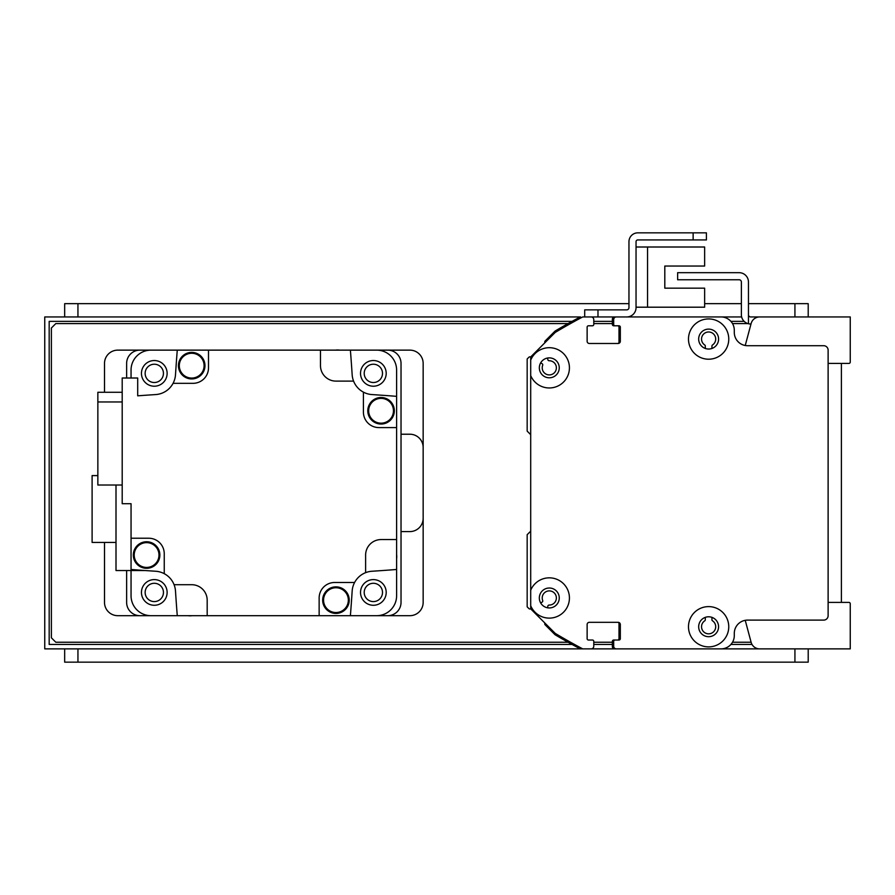 <?xml version="1.0" encoding="UTF-8"?>
<svg xmlns="http://www.w3.org/2000/svg" width="895" height="895" viewBox="0 0 895 895"><rect width="100%" height="100%" fill="white"/><g stroke="black" fill="none" stroke-linecap="round" stroke-linejoin="round"><path stroke-width="1.34" d="M530.701 360.092A20.137 20.137 0 0 1 569.254 365.194A20.137 20.137 0 0 1 530.701 375.576L530.701 356.937L555.213 332.425A619.62 619.62 0 0 1 582.712 316.942L591.114 316.942A2.651 2.651 0 0 1 593.777 319.593L593.777 324.46A1.331 1.331 0 0 1 592.445 325.791L588.462 325.791A1.331 1.331 0 0 0 587.131 327.122L587.131 341.275A2.215 2.215 0 0 0 589.346 343.49L618.121 343.49A2.215 2.215 0 0 0 620.324 341.275L620.324 327.122A1.331 1.331 0 0 0 619.004 325.791L615.022 325.791A1.331 1.331 0 0 1 613.69 324.46L613.69 319.593A2.651 2.651 0 0 1 616.342 316.942L721.012 316.942A13.28 13.28 0 0 1 734.292 330.221L734.292 332.425A13.28 13.28 0 0 0 747.571 345.705L823.691 345.705A4.43 4.43 0 0 1 828.121 350.135L828.121 615.682A4.43 4.43 0 0 1 823.691 620.112L747.571 620.112A13.28 13.28 0 0 0 734.292 633.38L734.292 635.595A13.28 13.28 0 0 1 721.012 648.875L770.584 648.875M530.701 375.576L530.701 590.23A20.137 20.137 0 0 1 569.254 595.332A20.137 20.137 0 0 1 530.701 605.725L530.701 608.88L555.213 633.38A619.62 619.62 0 0 0 582.712 648.875L591.114 648.875A2.651 2.651 0 0 0 593.777 646.224L593.777 641.346A1.331 1.331 0 0 0 592.445 640.026L588.462 640.026A1.331 1.331 0 0 1 587.131 638.694L587.131 624.531A2.215 2.215 0 0 1 589.346 622.316L618.121 622.316A2.215 2.215 0 0 1 620.324 624.531L620.324 638.694A1.331 1.331 0 0 1 619.004 640.026L615.022 640.026A1.331 1.331 0 0 0 613.69 641.346L613.69 646.224A2.651 2.651 0 0 0 616.342 648.875L721.012 648.875M708.627 318.933A20.137 20.137 0 0 1 726.069 349.139A20.137 20.137 0 0 1 691.186 349.139A20.137 20.137 0 0 1 708.627 318.933M708.627 606.609A20.137 20.137 0 0 1 726.058 636.815A20.137 20.137 0 0 1 691.186 636.815A20.137 20.137 0 0 1 708.627 606.609M549.295 588.015A9.957 9.957 0 0 0 540.669 602.962A9.957 9.957 0 0 0 557.921 602.962A9.957 9.957 0 0 0 549.295 588.015M530.701 605.725L530.701 590.23M708.627 329.114A9.957 9.957 0 0 0 700.002 344.049A9.957 9.957 0 0 0 717.253 344.049A9.957 9.957 0 0 0 708.627 329.114M708.627 616.789A9.957 9.957 0 0 0 700.002 631.725A9.957 9.957 0 0 0 717.242 631.725A9.957 9.957 0 0 0 708.627 616.789M549.295 357.877A9.957 9.957 0 0 0 540.669 372.812A9.957 9.957 0 0 0 557.921 372.812A9.957 9.957 0 0 0 549.295 357.877M668.822 316.942A1.331 1.331 0 0 0 668.789 316.942L659.939 316.942A1.331 1.331 0 0 0 659.906 316.942L642.274 316.942A1.331 1.331 0 0 0 642.218 316.942L626.746 316.942A9.297 9.297 0 0 0 636.043 307.645L636.043 241.695A1.768 1.768 0 0 1 637.811 239.927L706.412 239.927L706.412 232.845L637.811 232.845A8.849 8.849 0 0 0 628.961 241.695L628.961 307.645A2.215 2.215 0 0 1 626.746 309.86L584.703 309.86L584.703 316.942M636.043 307.198L704.645 307.198L704.645 288.168L664.806 288.168L664.806 266.039L704.645 266.039L704.645 247.009L636.043 247.009M745.233 620.313L751.129 642.319A8.849 8.849 0 0 0 759.676 648.875L850.25 648.875L850.25 603.722A1.331 1.331 0 0 0 848.919 602.402L828.121 602.402L828.121 378.898A2.215 2.215 0 0 0 828.121 378.887M828.121 586.952A2.215 2.215 0 0 0 828.121 586.919L828.121 529.381M828.121 363.415L848.919 363.415A1.331 1.331 0 0 0 850.25 362.095L850.25 316.942L750.67 316.942A2.215 2.215 0 0 1 748.455 314.727L748.455 323.755A9.297 9.297 0 0 1 741.373 314.727L741.373 281.97A2.215 2.215 0 0 0 739.158 279.766L677.638 279.766L677.638 272.684L739.158 272.684A9.297 9.297 0 0 1 748.455 281.97L748.455 314.727M748.455 323.755A9.297 9.297 0 0 0 750.67 324.024L750.983 324.024M131.05 378.014L131.05 370.049A19.914 19.914 0 0 1 150.975 350.135L139.9 350.135A13.28 13.28 0 0 0 126.631 363.415L126.631 378.014M126.631 570.54L126.631 602.402A13.28 13.28 0 0 0 139.9 615.682L150.975 615.682A19.914 19.914 0 0 1 131.05 595.768L131.05 570.54M350.392 350.135A1681.817 1681.817 0 0 1 352.16 374.736A21.245 21.245 0 0 0 353.581 381.113L335.972 381.113A15.495 15.495 0 0 1 320.477 365.619L320.477 350.135L409.876 350.135A13.28 13.28 0 0 1 423.156 363.415L423.156 602.402A13.28 13.28 0 0 1 409.876 615.682L376.683 615.682A19.914 19.914 0 0 0 396.608 595.768L396.608 569.477A1681.817 1681.817 0 0 1 371.996 571.245A21.245 21.245 0 0 0 352.16 591.069A1681.817 1681.817 0 0 1 350.392 615.682L387.748 615.682A13.28 13.28 0 0 0 401.027 602.402L401.027 363.415A13.28 13.28 0 0 0 387.748 350.135L376.683 350.135A19.914 19.914 0 0 1 396.608 370.049L396.608 427.586L378.898 427.586A15.495 15.495 0 0 1 363.415 412.092L363.415 392.144A21.245 21.245 0 0 0 371.996 394.572A1681.817 1681.817 0 0 1 396.608 396.34M364.209 373.372A9.151 9.151 0 0 1 377.936 365.451A9.151 9.151 0 0 1 377.936 381.292A9.151 9.151 0 0 1 364.209 373.372M145.147 592.445A9.151 9.151 0 0 1 158.874 584.513A9.151 9.151 0 0 1 158.874 600.366A9.151 9.151 0 0 1 145.147 592.445M364.209 592.445A9.151 9.151 0 0 1 377.936 584.513A9.151 9.151 0 0 1 377.936 600.366A9.151 9.151 0 0 1 364.209 592.445M145.147 373.372A9.151 9.151 0 0 1 158.874 365.451A9.151 9.151 0 0 1 158.874 381.292A9.151 9.151 0 0 1 145.147 373.372M350.392 615.682L319.146 615.682L319.146 597.983A15.495 15.495 0 0 1 334.64 582.488L354.599 582.488M320.477 350.135L208.501 350.135L208.501 367.834A15.495 15.495 0 0 1 193.018 383.328L173.059 383.328A21.245 21.245 0 0 1 155.663 394.572A1681.817 1681.817 0 0 0 137.696 395.825L137.696 378.014L122.201 378.014L122.201 503.706L131.05 503.706L131.05 538.231L148.76 538.231A15.495 15.495 0 0 1 164.244 553.725L164.244 573.673A21.245 21.245 0 0 1 175.498 591.069A1681.817 1681.817 0 0 0 177.266 615.682L319.146 615.682M192.089 615.682A13.056 13.056 0 0 1 188.084 615.682M396.608 554.654A13.056 13.056 0 0 1 396.608 558.659M396.608 569.477L396.608 427.586M155.663 394.572A21.245 21.245 0 0 0 175.498 374.736A1681.817 1681.817 0 0 1 177.266 350.135L208.501 350.135M174.077 584.703L191.687 584.703A15.495 15.495 0 0 1 207.181 600.187L207.181 615.682M365.619 572.655L365.619 555.045A15.495 15.495 0 0 1 381.113 539.562L396.608 539.562M353.581 381.113A21.245 21.245 0 0 0 363.415 392.144M335.569 350.135A13.056 13.056 0 0 1 339.574 350.135M381.057 397.503A13.28 13.28 0 0 1 392.558 417.417A13.28 13.28 0 0 1 369.568 417.417A13.28 13.28 0 0 1 381.057 397.503M381.057 397.727A13.056 13.056 0 0 1 392.368 417.316A13.056 13.056 0 0 1 369.758 417.316A13.056 13.056 0 0 1 381.057 397.727M381.057 398.387A12.396 12.396 0 0 1 391.797 416.981A12.396 12.396 0 0 1 370.329 416.981A12.396 12.396 0 0 1 381.057 398.387M373.36 360.54A12.832 12.832 0 0 0 362.251 379.793A12.832 12.832 0 0 0 384.481 379.793A12.832 12.832 0 0 0 373.36 360.54M191.709 352.395A13.28 13.28 0 0 1 203.199 372.309A13.28 13.28 0 0 1 180.208 372.309A13.28 13.28 0 0 1 191.709 352.395M191.709 352.619A13.056 13.056 0 0 1 203.008 372.197A13.056 13.056 0 0 1 180.398 372.197A13.056 13.056 0 0 1 191.709 352.619M191.709 353.279A12.396 12.396 0 0 1 202.438 371.872A12.396 12.396 0 0 1 180.969 371.872A12.396 12.396 0 0 1 191.709 353.279M154.298 360.54A12.832 12.832 0 0 0 143.178 379.793A12.832 12.832 0 0 0 165.407 379.793A12.832 12.832 0 0 0 154.298 360.54M131.05 538.231L131.05 569.477A1681.817 1681.817 0 0 0 155.663 571.245A21.245 21.245 0 0 1 164.244 573.673M122.201 392.278L97.857 392.278L97.857 401.967L122.201 401.967M97.857 401.967L97.857 485.023L122.201 485.023M146.59 541.755A13.28 13.28 0 0 1 158.091 561.668A13.28 13.28 0 0 1 135.1 561.668A13.28 13.28 0 0 1 146.59 541.755M146.59 541.978A13.056 13.056 0 0 1 157.9 561.557A13.056 13.056 0 0 1 135.29 561.557A13.056 13.056 0 0 1 146.59 541.978M146.59 542.639A12.396 12.396 0 0 1 157.33 561.221A12.396 12.396 0 0 1 135.861 561.221A12.396 12.396 0 0 1 146.59 542.639M154.298 579.602A12.832 12.832 0 0 0 143.178 598.856A12.832 12.832 0 0 0 165.407 598.856A12.832 12.832 0 0 0 154.298 579.602M116.003 485.023L116.003 570.54L145.27 570.54M116.003 542.437L92.107 542.437L92.107 475.603L97.857 475.603M335.949 586.863A13.28 13.28 0 0 1 347.45 606.776A13.28 13.28 0 0 1 324.449 606.776A13.28 13.28 0 0 1 335.949 586.863M335.949 587.086A13.056 13.056 0 0 1 347.26 606.665A13.056 13.056 0 0 1 324.639 606.665A13.056 13.056 0 0 1 335.949 587.086M335.949 587.746A12.396 12.396 0 0 1 346.678 606.34A12.396 12.396 0 0 1 325.221 606.34A12.396 12.396 0 0 1 335.949 587.746M373.36 579.602A12.832 12.832 0 0 0 362.251 598.856A12.832 12.832 0 0 0 384.481 598.856A12.832 12.832 0 0 0 373.36 579.602M759.676 316.942A8.849 8.849 0 0 0 751.129 323.498L745.233 345.504M530.701 530.623A1.331 1.331 0 0 1 530.321 531.54L527.166 534.684L527.166 606.832L528.934 608.6A1.331 1.331 0 0 0 530.534 608.813L530.701 608.712M540.669 602.962L542.101 602.134A1.331 1.331 0 0 0 542.683 600.5A7.082 7.082 0 0 1 547.628 591.092A7.082 7.082 0 0 1 556.332 597.189A7.082 7.082 0 0 1 549.183 605.054A1.331 1.331 0 0 0 547.852 606.15L547.561 607.783M705.305 348.457L705.305 346.074A1.331 1.331 0 0 0 704.712 344.967A7.082 7.082 0 0 1 703.291 334.406A7.082 7.082 0 0 1 713.953 334.406A7.082 7.082 0 0 1 712.532 344.967A1.331 1.331 0 0 0 711.939 346.074L711.939 348.457M713.114 316.942A13.28 13.28 0 0 0 713.046 316.942L686.499 316.942A1.331 1.331 0 0 0 686.465 316.942L659.939 316.942M642.218 316.942L614.574 316.942A2.215 2.215 0 0 0 612.359 319.146L612.359 324.46A1.331 1.331 0 0 0 613.69 325.791L614.999 325.791M617.695 325.791A1.331 1.331 0 0 1 619.004 327.122L619.004 342.17A1.331 1.331 0 0 1 617.684 343.49M713.796 648.875L44.75 648.875L44.75 316.942L580.609 316.942A1.331 1.331 0 0 0 579.982 317.098A619.62 619.62 0 0 0 555.247 330.96A1.331 1.331 0 0 0 554.989 331.161L545.133 341.006A1.331 1.331 0 0 0 544.775 342.181L544.876 342.763M547.561 358.034L547.852 359.656A1.331 1.331 0 0 0 549.183 360.752A7.082 7.082 0 0 1 556.332 368.617A7.082 7.082 0 0 1 547.628 374.714A7.082 7.082 0 0 1 542.683 365.305A1.331 1.331 0 0 0 542.101 363.683L540.669 362.855M530.701 357.105L530.534 357.004A1.331 1.331 0 0 0 528.934 357.217L527.166 358.984L527.166 431.121L530.321 434.276A1.331 1.331 0 0 1 530.701 435.194M544.876 623.054L544.775 623.636A1.331 1.331 0 0 0 545.133 624.799L554.989 634.656A1.331 1.331 0 0 0 555.247 634.857A619.62 619.62 0 0 0 579.982 648.718A1.331 1.331 0 0 0 580.609 648.875L590.23 648.875A2.215 2.215 0 0 0 590.264 648.875M589.324 622.316L591.136 622.316A1.331 1.331 0 0 0 591.159 622.316M613.657 622.316A1.331 1.331 0 0 0 613.668 622.316L617.673 622.316A1.331 1.331 0 0 1 619.004 623.647L619.004 638.694A1.331 1.331 0 0 1 617.684 640.026M614.999 640.026L613.69 640.026A1.331 1.331 0 0 0 612.359 641.346L612.359 646.66A2.215 2.215 0 0 0 614.574 648.875L642.241 648.875A1.331 1.331 0 0 0 642.252 648.875M659.928 648.875A1.331 1.331 0 0 0 659.939 648.875L668.789 648.875A1.331 1.331 0 0 0 668.8 648.875M686.487 648.875A1.331 1.331 0 0 0 686.499 648.875L713.046 648.875A13.28 13.28 0 0 0 713.058 648.875M711.939 617.36L711.939 619.743A1.331 1.331 0 0 0 712.532 620.839A7.082 7.082 0 0 1 713.953 631.411A7.082 7.082 0 0 1 703.291 631.411A7.082 7.082 0 0 1 704.712 620.839A1.331 1.331 0 0 0 705.305 619.743L705.305 617.36M572.073 644.445L49.18 644.445L49.18 321.361L572.073 321.361M593.777 321.361L612.359 321.361M730.913 321.361L744.159 321.361M752.013 644.445L730.913 644.445M612.359 644.445L593.777 644.445M828.121 316.942L783.863 316.942M741.642 316.942L686.499 316.942M828.121 418.513L828.121 367.8M783.863 648.875L828.121 648.875M568.09 642.241L55.814 642.241L51.384 637.811L51.384 328.006L55.814 323.576L568.09 323.576M593.777 323.576L612.359 323.576M732.513 323.576L747.84 323.576M751.106 642.241L732.513 642.241M612.359 642.241L593.777 642.241M177.266 615.682L117.771 615.682A13.28 13.28 0 0 1 104.502 602.402L104.502 542.437M104.502 392.278L104.502 363.415A13.28 13.28 0 0 1 117.771 350.135L177.266 350.135M401.027 531.585L409.876 531.585A13.28 13.28 0 0 0 423.156 518.317M423.156 447.5A13.28 13.28 0 0 0 409.876 434.22L401.027 434.22M841.401 363.415L841.401 602.402M748.455 303.662L808.207 303.662L808.207 316.942M64.664 303.662L64.664 316.942L64.664 303.662L628.961 303.662M704.645 303.662L741.373 303.662M808.207 648.875L808.207 662.155L64.664 662.155L64.664 648.875M612.359 316.942L626.746 316.942L597.983 316.942L597.983 309.86M693.133 232.845L637.811 232.845L693.133 232.845L693.133 239.927M636.043 241.695A1.768 1.768 0 0 1 637.811 239.927A1.768 1.768 0 0 0 636.043 241.695M628.961 307.645A2.215 2.215 0 0 1 626.746 309.86A2.215 2.215 0 0 0 628.961 307.645M664.806 288.168L664.806 266.039L664.806 288.168M591.125 316.942L597.983 316.942M647.544 307.198L647.544 247.009M794.928 303.662L794.928 316.942M77.943 303.662L77.943 316.942M794.928 662.155L794.928 648.875M77.943 648.875L77.943 662.155"/></g></svg>

